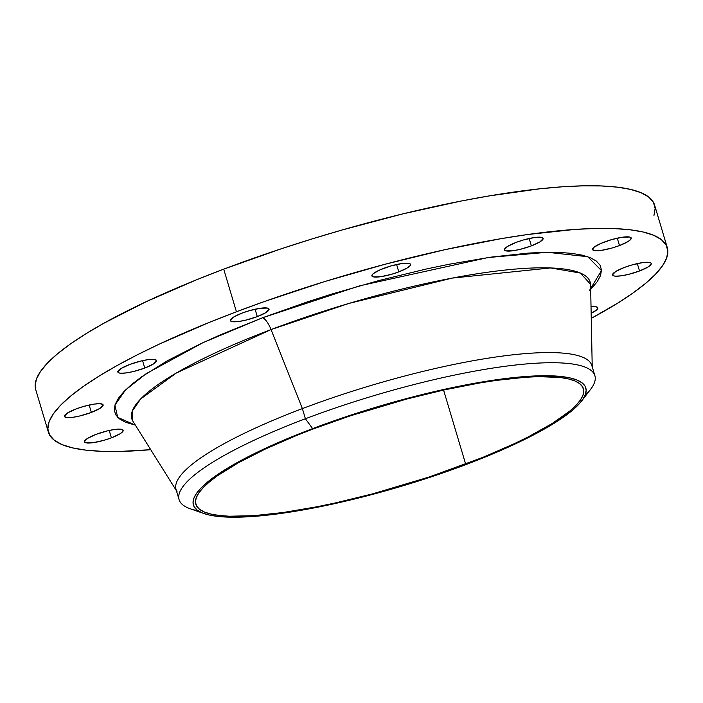 <?xml version="1.0" encoding="UTF-8"?>
<svg xmlns="http://www.w3.org/2000/svg" width="703" height="703" viewBox="0 0 703 703"><rect width="100%" height="100%" fill="white"/><g stroke="black" fill="none" stroke-linecap="round" stroke-linejoin="round"><path stroke-width="1.05" d="M76.179 408.9A20.185 4.095 -16.6 0 1 103.113 404.893A20.185 4.095 -16.6 0 1 91.355 412.424L89.158 405.033L91.355 412.424L99.984 408.373L103.148 405.104L102.735 404.383L99.773 403.698L94.378 404.076L83.578 406.448L76.179 408.9L67.558 412.942L64.395 416.22L65.941 417.406L67.769 417.626L73.165 417.248L80.177 415.877L91.355 412.424A20.185 4.095 -16.6 0 1 64.43 416.431A20.185 4.095 -16.6 0 1 76.179 408.9M96.214 434.322A20.185 4.095 -16.6 0 1 123.148 430.324A20.185 4.095 -16.6 0 1 111.399 437.846L109.193 430.456L111.399 437.846L120.02 433.804L122.849 431.457L123.183 430.526L121.637 429.34L114.413 429.498L107.401 430.877L96.214 434.322L87.594 438.373L84.43 441.651L85.977 442.837L93.2 442.679L104 440.298L111.399 437.846A20.185 4.095 -16.6 0 1 84.465 441.853A20.185 4.095 -16.6 0 1 96.214 434.322M591.03 306.78A20.185 4.095 -16.6 0 1 597.875 307.826A20.185 4.095 -16.6 0 1 591.153 313.23L596.504 310.067L597.91 308.037L596.364 306.842L591.03 306.78M624.343 267.456A20.185 4.095 -16.6 0 1 651.277 263.449A20.185 4.095 -16.6 0 1 639.519 270.98L637.322 263.59L639.519 270.98L648.148 266.929L651.312 263.66L650.899 262.94L647.938 262.254L642.542 262.632L631.742 265.005L624.343 267.456L615.723 271.499L612.559 274.776L614.106 275.963L615.933 276.182L621.329 275.804L628.341 274.434L639.519 270.98A20.185 4.095 -16.6 0 1 612.594 274.987A20.185 4.095 -16.6 0 1 624.343 267.456M604.308 242.034A20.185 4.095 -16.6 0 1 631.232 238.027A20.185 4.095 -16.6 0 1 619.484 245.549L617.278 238.159L619.484 245.549L628.113 241.507L630.934 239.161L630.863 237.517L629.721 237.043L622.506 237.201L611.707 239.582L600.977 243.379L593.921 247.315L592.524 249.354L594.07 250.54L601.285 250.382L612.085 248.001L619.484 245.549A20.185 4.095 -16.6 0 1 592.559 249.556A20.185 4.095 -16.6 0 1 604.308 242.034M516.195 242.368A20.185 4.095 -16.6 0 1 543.129 238.361A20.185 4.095 -16.6 0 1 531.38 245.892L529.174 238.502L531.38 245.892L540.001 241.841L543.164 238.572L541.618 237.377L534.394 237.544L523.594 239.916L516.195 242.368L507.575 246.41L504.411 249.688L505.958 250.874L513.181 250.716L520.194 249.337L531.38 245.892A20.185 4.095 -16.6 0 1 504.446 249.89A20.185 4.095 -16.6 0 1 516.195 242.368M383.627 268.379A20.185 4.095 -16.6 0 1 410.552 264.372A20.185 4.095 -16.6 0 1 398.803 271.894L396.606 264.513L398.803 271.894L407.432 267.852L410.253 265.506L410.183 263.862L409.041 263.388L401.826 263.546L391.026 265.927L380.297 269.724L373.24 273.66L371.843 275.699L373.39 276.885L380.613 276.727L391.404 274.346L398.803 271.894A20.185 4.095 -16.6 0 1 371.878 275.901A20.185 4.095 -16.6 0 1 383.627 268.379M129.58 364.523A20.185 4.095 -16.6 0 1 156.514 360.516A20.185 4.095 -16.6 0 1 144.756 368.047L142.56 360.657L144.756 368.047L153.386 364.005L156.549 360.727L155.003 359.541L153.175 359.321L147.779 359.699L140.767 361.07L129.58 364.523L120.96 368.565L117.796 371.843L119.343 373.029L121.171 373.249L126.566 372.871L133.579 371.5L144.756 368.047A20.185 4.095 -16.6 0 1 117.832 372.054A20.185 4.095 -16.6 0 1 129.58 364.523M242.113 313.09A20.185 4.095 -16.6 0 1 269.047 309.083A20.185 4.095 -16.6 0 1 257.298 316.614L255.092 309.223L257.298 316.614L265.919 312.563L269.082 309.294L267.535 308.099L260.312 308.266L249.512 310.638L242.113 313.09L233.493 317.132L230.329 320.41L231.876 321.596L239.099 321.438L246.112 320.058L257.298 316.614A20.185 4.095 -16.6 0 1 230.364 320.612A20.185 4.095 -16.6 0 1 242.113 313.09M590.617 284.355L580.362 273.045L550.581 267.948L452.249 278.089L348.925 303.424L271.05 329.575A15.132 4.974 69.3 0 0 262.421 317.8L359.637 285.831L488.075 257.544L547.285 252.28L587.726 256.709L601.487 270.593L589.299 290.77M177.086 491.775A216.955 43.999 -16.6 0 1 302.378 408.601L305.401 418.751A216.955 43.999 163.4 0 0 190.188 508.735L203.879 513.533A204.74 41.521 -16.6 0 1 312.615 428.61L305.401 418.751L302.378 408.601A216.955 43.999 163.4 0 0 176.058 489.508L179.08 499.657A216.955 43.999 -16.6 0 1 305.401 418.751A216.955 43.999 -16.6 0 1 594.896 375.701A216.955 43.999 -16.6 0 1 585.037 395.464M581.741 400.886L590.573 389.374A216.955 43.999 163.4 0 0 519.675 364.567A216.955 43.999 163.4 0 0 305.401 418.751L312.615 428.61A204.74 41.521 -16.6 0 1 514.824 377.467A204.74 41.521 -16.6 0 1 581.741 400.886A204.74 41.521 -16.6 0 1 466.599 464.332A204.74 41.521 -16.6 0 1 203.879 513.533M198.158 510.8A216.955 43.999 -16.6 0 1 179.08 499.657M592.225 366.729L590.59 284.82A239.152 48.498 163.4 0 0 271.05 329.575L302.378 408.601L271.05 329.575A239.152 48.498 163.4 0 0 132.929 421.255L176.409 490.694M653.948 215.399L655.143 208.369L653.359 202.2L648.597 196.945L640.916 192.648L630.389 189.371L617.12 187.13L601.223 185.952L582.857 185.847L562.207 186.805L539.473 188.843L488.611 196.005L460.983 201.076L402.661 213.923L342.124 229.986L311.754 239.029L281.701 248.634L223.721 269.152A322.905 65.484 163.4 0 0 35.704 389.576L48.402 432.187A322.905 65.484 -16.6 0 1 236.428 311.772L223.721 269.152L196.348 279.873L146.145 301.71L103.596 323.371L85.713 333.881L70.326 344.039L57.584 353.741L47.619 362.906L40.519 371.439L36.345 379.26L35.15 386.281L35.721 389.655M667.296 247.684A322.905 65.484 -16.6 0 1 591.258 318.354L617.287 303.388L632.674 293.23L645.416 283.52L655.381 274.363L662.481 265.831L666.655 258.01L667.85 250.98L666.057 244.811L661.303 239.556L653.623 235.268L643.096 231.981L629.818 229.74L613.921 228.563L595.564 228.457L574.913 229.424L527.558 234.53L501.318 238.616L444.946 249.679L385.226 264.205L324.452 281.639L264.969 301.323L236.428 311.772A322.905 65.484 -16.6 0 1 667.296 247.684L654.598 205.074A322.905 65.484 163.4 0 0 223.721 269.152L236.428 311.772L209.046 322.484L158.852 344.321L136.505 355.226L116.303 365.982L98.411 376.492L83.033 386.65L70.291 396.351L60.326 405.517L53.217 414.049L49.052 421.87L47.857 428.9L49.641 435.069L54.403 440.324L62.084 444.612L72.611 447.899L85.88 450.14L101.777 451.317L120.143 451.423L150.723 449.683A322.905 65.484 -16.6 0 1 48.402 432.187M313.564 428.83A202.218 41.011 -16.6 0 1 583.402 388.697A202.218 41.011 -16.6 0 1 465.65 464.112L443.584 390.068L465.65 464.112A202.218 41.011 -16.6 0 1 195.821 504.244A202.218 41.011 -16.6 0 1 313.564 428.83L296.42 435.535L264.987 449.208L238.335 462.776L217.499 475.72L209.529 481.801L203.281 487.539L198.835 492.882L196.225 497.777L195.469 502.179L196.594 506.046L199.573 509.332L204.38 512.021L210.979 514.078L219.292 515.484L229.248 516.222L253.678 515.686L283.327 512.487L317.071 506.749L335.067 502.997L372.467 493.901L429.34 476.959L482.794 457.398L514.236 443.725L528.225 436.897L552.083 423.575L569.694 411.141L575.933 405.403L580.388 400.06L582.998 395.165L583.745 390.763L582.629 386.896L579.65 383.601L574.834 380.921L568.244 378.864L559.931 377.458L538.48 376.65L525.545 377.256L495.887 380.455L479.455 383.012L444.147 389.945L406.756 399.04L349.874 415.974L313.564 428.83M590.678 289.416L597.26 281.692L600.538 275.55L601.478 270.031L600.072 265.18L596.329 261.05L590.292 257.676L582.022 255.101L571.583 253.335L559.096 252.412L544.667 252.324L528.436 253.08L491.221 257.096L448.883 264.293L426.299 269.003L379.365 280.418L331.605 294.126L307.993 301.675L262.421 317.8L220.522 334.777L201.462 343.38L168.017 360.411L141.874 376.65L131.865 384.277L124.027 391.474L118.447 398.179L115.169 404.33L114.229 409.849L115.635 414.7L119.369 418.83L125.406 422.204L135.363 425.148L117.673 417.345L114.905 405.104L125.503 389.989L146.162 373.697L202.947 342.686L262.421 317.8A15.132 4.974 -110.7 0 1 271.05 329.575L176.365 372.985L140.644 398.979L132.296 411.062L132.647 420.886M594.896 375.701L591.873 365.551A216.955 43.999 163.4 0 0 302.378 408.601A216.955 43.999 -16.6 0 1 592.251 368.003M312.615 428.61L368.434 409.506L406.967 398.452L444.832 389.234L480.571 382.221L497.214 379.629L512.821 377.678L540.335 375.78L562.057 376.597L570.467 378.021L577.145 380.103L582.014 382.819L585.037 386.149L586.17 390.068L585.406 394.524L582.769 399.48L578.261 404.884L571.943 410.701L563.868 416.853L542.769 429.955L529.957 436.774L515.791 443.69L483.963 457.539L429.841 477.346L372.256 494.49L316.165 507.504L282 513.304L251.982 516.547L227.245 517.092L217.165 516.345L208.747 514.921L202.069 512.839L197.2 510.123L194.186 506.784L193.053 502.873L193.808 498.418L196.453 493.462L200.961 488.049L207.28 482.24L225.109 469.648L249.266 456.159L263.432 449.243L278.81 442.301L312.615 428.61"/></g></svg>
